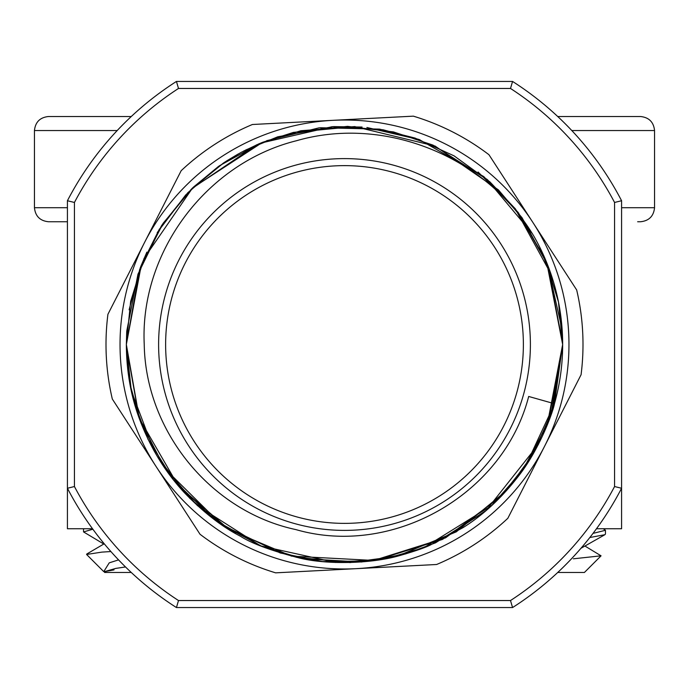 <?xml version="1.0" encoding="UTF-8"?>
<svg xmlns="http://www.w3.org/2000/svg" width="689" height="689" viewBox="0 0 689 689"><rect width="100%" height="100%" fill="white"/><g stroke="black" fill="none" stroke-linecap="round" stroke-linejoin="round"><path stroke-width="1.03" d="M103.789 544.034L83.55 531.917L92.869 529.221M110.895 551.544L101.903 552.113L86.581 554.464L103.755 571.637L109.224 562.853L118.56 559.881M114.021 569.898L104.633 571.612L104.599 572.481L131.272 572.481M125.519 566.952L115.778 568.408L104.625 571.594M67.419 207.716L34.45 207.716C35.337 216.182 40.014 220.859 48.48 221.746L67.419 221.746M131.272 116.519L48.48 116.519C40.014 117.406 35.337 122.082 34.45 130.548L117.199 130.548M637.644 221.746L640.52 221.746C648.986 220.859 653.663 216.182 654.55 207.716L621.581 207.716M654.55 207.716L654.55 130.548C653.663 122.082 648.986 117.406 640.52 116.519L557.728 116.519M589.827 537.515L604.882 534.707L605.45 534.053L605.45 530.289L593.014 533.389M603.288 528.739L605.45 530.289M585.237 546.222L601.058 555.816L573.386 558.805M557.728 572.481L584.401 572.481L601.058 555.825M604.882 534.707L580.973 548.272M614.562 202.463A305.141 305.141 0 0 0 510.497 88.459L178.503 88.459A305.141 305.141 0 0 0 74.438 202.463L74.438 486.537A305.141 305.141 0 0 0 178.503 600.541L510.497 600.541A305.141 305.141 0 0 0 614.562 486.537L614.562 202.463L621.581 200.74L621.581 528.739L596.485 528.739M92.515 528.739L67.419 528.739L67.419 200.74L74.438 202.463M74.438 486.537L67.419 488.26A312.151 312.151 0 0 0 176.436 607.552L178.503 600.541M178.503 88.459L176.436 81.448A312.151 312.151 0 0 0 67.419 200.74M176.436 81.448L512.564 81.448L510.497 88.459M621.581 200.74A312.151 312.151 0 0 0 512.564 81.448M510.497 600.541L512.564 607.552A312.151 312.151 0 0 0 621.581 488.26L614.562 486.537M512.564 607.552L176.436 607.552M158.608 344.5A185.892 185.892 0 0 1 344.5 158.608A185.892 185.892 0 0 1 530.392 344.5A185.892 185.892 0 0 1 344.5 530.392A185.892 185.892 0 0 1 158.608 344.5M165.627 344.5A178.873 178.873 0 0 1 344.5 165.627A178.873 178.873 0 0 1 523.373 344.5A178.873 178.873 0 0 1 344.5 523.373A178.873 178.873 0 0 1 165.627 344.5M156.179 466.651A224.468 224.468 0 0 1 332.873 120.334A224.468 224.468 0 0 1 544.448 446.515A224.468 224.468 0 0 1 156.179 466.651L112.324 399.043A238.497 238.497 0 0 1 107.923 314.279L181.173 170.7A238.497 238.497 0 0 1 252.389 124.502L413.357 116.157A238.497 238.497 0 0 1 488.966 154.732L576.676 289.957A238.497 238.497 0 0 1 581.077 374.721L507.827 518.3A238.497 238.497 0 0 1 436.611 564.498L275.643 572.843A238.497 238.497 0 0 1 200.034 534.268L156.179 466.651M129.119 309.817L140.358 267.556M140.565 267.013L146.852 252.148M157.213 232.624L185.858 194.746M190.81 189.664L224.218 162.492M224.786 162.122L240.814 152.562M241.339 152.278L258.935 143.82M259.365 143.639L300.912 130.729L354.732 126.587M366.892 127.491L419.989 139.815M478.071 172.017L515.105 208.534L550.942 273.972M126.345 344.474L141.167 265.454M141.185 265.411L159.495 228.894M193.368 187.175L218.646 166.307M226.647 160.916L238.446 153.854M245.852 149.918L277.719 136.81L333.218 126.638M333.614 126.612L362.078 127.052M486.615 178.985L532.502 233.829M539.427 246.541L553.577 282.206M559.201 305.804L561.69 324.019M153.974 450.761L131.315 390.827L126.345 344.5L139.652 269.459L163.06 223.374L191.869 188.622L256.549 144.862L293.531 132.383L354.637 126.578L435.009 146.008L498.388 189.863L522.081 217.776L547.609 264.886L562.655 343.303M319.894 127.732L379.493 129.11L415.028 138.058L454.085 155.86L489.896 181.862L515.372 208.862L544.844 258.151L558.478 301.989L562.655 344.5L547.97 423.192L522.279 470.931L491.601 505.605L423.795 547.738L384.608 558.943L335.543 562.474L260.597 545.877L197.442 505.64L164.223 467.349L139.419 418.886L126.345 344.5L126.716 331.719M126.75 331.108L137.964 274.248M138.033 274.041L161.906 225.114L192.291 188.218M192.851 187.675L223.589 162.914M243.57 151.089L262.07 142.52M266.634 140.711L319.119 127.827M130.643 387.606L126.345 344.5L130.643 301.403L144.044 258.427L192.61 187.899L262.587 142.304L293.376 132.417L347.549 126.363L393.514 131.926L433.054 145.129L487.442 179.691L518.111 212.393L546.782 262.802L562.655 344.5L550.804 415.424L529.479 460.157L500.903 496.588L445.611 537.816L372.413 560.863L322.693 561.561L280.182 552.966L221.445 524.648L165.791 469.622L141.004 423.132L129.997 384.247M554.464 403.737L528.678 396.459C503.642 494.34 393.04 557.659 295.908 529.6C210.627 511.445 145.655 431.107 144.234 344.5C139.712 252.019 206.597 163.086 296.434 140.745C385.28 115.037 486.796 156.868 533.854 236.163A218.155 218.155 0 0 1 554.464 403.737C552.595 413.452 538.919 450.244 518.033 476.702C501.265 498.259 482.946 515.234 463.068 527.619L429.996 545.206C424.39 547.927 414.511 551.321 400.361 555.386C370.01 564.42 323.529 564.524 298.268 557.702C270.803 550.545 251.511 543.388 240.383 536.214C221.858 526.732 203.083 512.099 184.058 492.325C164.318 471.026 149.125 445.671 138.48 416.259C130.514 393.875 126.466 369.95 126.345 344.5L141.236 265.274L161.57 225.63L187.796 192.722L219.395 165.782L260.657 143.097L332.193 126.681L383.084 129.782L419.145 139.505L483.73 176.548L518.447 212.841L547.35 264.206L562.155 329.704M129.971 384.126L128.447 374.695M547.1 425.406L562.655 344.5L554.326 404.228L525.388 466.453M483.962 512.263L435.508 542.829L405.476 553.965L361.492 562L303.057 558.684L262.345 546.592L222.047 525.052L189.751 498.276L158.005 457.694M538.445 444.388L486.15 510.42L442.441 539.435L374.954 560.519L291.568 556.135L229.437 529.85L178.201 485.702L139.126 418.077L126.345 346.007M562.655 344.5L552.423 410.532L533.191 453.982L506.527 490.594L456.273 531.848L397.036 556.238L350.012 562.586L296.485 557.306L259.848 545.559L215.356 520.333L173.662 480.19L148.04 439.358L134.364 403.108M131.866 393.281L130.695 387.847M654.55 130.548L571.801 130.548M83.55 531.917L83.55 528.739M34.45 207.716L34.45 130.548M86.745 554.034L104.228 543.776"/></g></svg>
